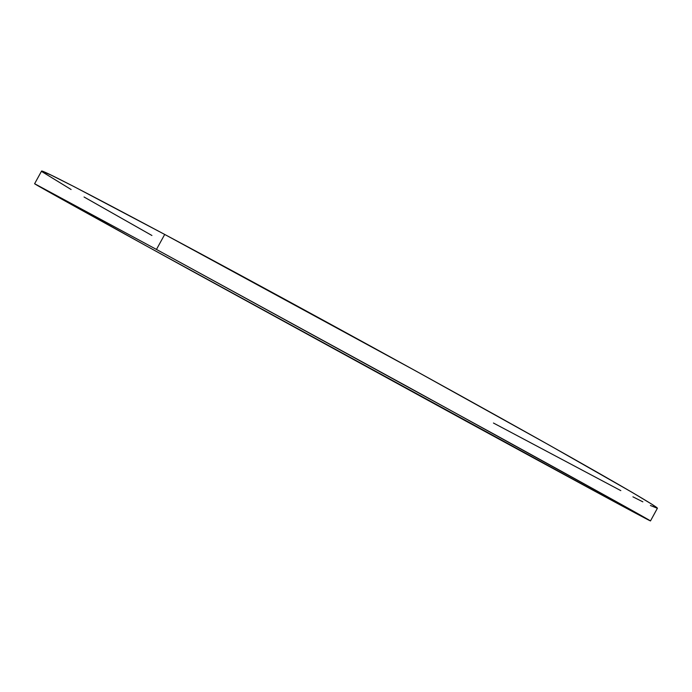 <?xml version="1.0" encoding="UTF-8"?>
<svg xmlns="http://www.w3.org/2000/svg" width="692" height="692" viewBox="0 0 692 692"><rect width="100%" height="100%" fill="white"/><g stroke="black" fill="none" stroke-linecap="round" stroke-linejoin="round"><path stroke-width="1.04" d="M156.461 249.44L164.705 234.441C82.287 190.49 41.235 169.376 41.555 171.106L50.862 174.981L74.156 186.684L164.705 234.441L156.461 249.44L494.097 434.195C597.897 491.268 651.388 521.024 650.48 520.938C648.923 520.669 562.613 473.847 465.837 421.039L190.732 270.364C106.326 223.948 36.313 185.214 34.6 183.752L156.461 249.44L407.761 386.785L624.885 506.406L650.463 520.946L614.643 501.925L146.22 245.868L34.764 183.804L156.461 249.44M657.391 508.265C658.81 507.418 605.898 476.589 502.427 418.954C399.275 361.492 257.969 284.3 164.705 234.441L416.264 371.232L549.249 445.129L632.445 492.548L651.89 504.252L657.391 508.265L650.48 520.938M657.357 508.291L650.402 505.489M642.851 501.83L632.912 496.83M620.811 490.628L493.448 423.028M151.92 235.488L84.043 196.995M71.112 189.513L42.143 171.78M34.6 183.752L41.555 171.106"/></g></svg>
